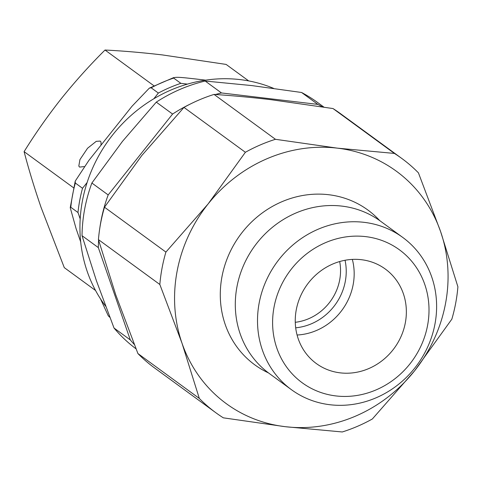 <?xml version="1.0" encoding="UTF-8"?>
<svg xmlns="http://www.w3.org/2000/svg" width="482" height="482" viewBox="0 0 482 482"><rect width="100%" height="100%" fill="white"/><g stroke="black" fill="none" stroke-linecap="round" stroke-linejoin="round"><path stroke-width="0.72" d="M268.48 372.911A95.858 88.339 -53.8 0 1 225.522 263.154A95.858 88.339 -53.8 0 1 328.664 194.716A95.858 88.339 -53.8 0 1 379.756 220.642M215.936 412.803L154.529 367.929A157.512 145.154 -53.8 0 1 137.912 353.547L115.728 294.797L98.43 239.608L159.837 284.488L182.021 343.238L199.319 398.427A157.512 145.154 -53.8 0 0 215.936 412.803A157.512 145.154 -53.8 0 0 223.329 417.834L285.248 426.691A144.01 132.713 -53.8 0 1 182.021 343.238A144.01 132.713 -53.8 0 1 208.085 203.97A144.01 132.713 -53.8 0 1 337.376 148.149A144.01 132.713 -53.8 0 1 440.602 231.595A144.01 132.713 -53.8 0 1 414.544 370.863A144.01 132.713 -53.8 0 1 285.248 426.691L342.28 431.968A157.512 145.154 -53.8 0 0 372.357 418.985L414.544 370.863L451.839 319.174A157.512 145.154 -53.8 0 0 457.9 286.778L440.602 231.595L418.424 172.839A157.512 145.154 -53.8 0 0 401.801 158.464L340.394 113.589A157.512 145.154 -53.8 0 0 333.002 108.552L394.409 153.427L337.376 148.149L275.457 139.298L214.05 94.424C231.92 95.575 250.935 97.334 271.083 99.702L333.002 108.552M183.973 107.408L245.38 152.282L208.085 203.97L165.904 252.086L104.498 207.212L141.792 155.523L183.973 107.408A157.512 145.154 -53.8 0 1 214.05 94.424M159.837 284.488A157.512 145.154 -53.8 0 1 165.904 252.086M98.43 239.608A157.512 145.154 -53.8 0 1 104.498 207.212M134.249 344.419A153.011 141.009 -53.8 0 1 130.315 339.931L98.322 247.597A153.011 141.009 -53.8 0 1 98.593 240.187M215.424 94.514A153.011 141.009 -53.8 0 1 221.473 92.948L317.873 104.401A153.011 141.009 -53.8 0 1 322.277 106.835M99.822 228.022A153.011 141.009 -53.8 0 1 108.179 194.933L172.586 114.053A153.011 141.009 -53.8 0 1 190.48 103.961M136.002 348.805A153.011 141.009 -53.8 0 1 114.011 328.019L130.315 339.931M317.873 104.401L301.569 92.484A153.011 141.009 -53.8 0 1 317.59 102.491L323.874 107.088M301.569 92.484L251.743 85.573L205.175 81.036L221.473 92.948M172.586 114.053L156.282 102.142A153.011 141.009 -53.8 0 1 205.175 81.036M156.282 102.142L122.452 141.395L91.875 183.021L108.179 194.933M98.322 247.597L82.024 235.686A153.011 141.009 -53.8 0 1 91.875 183.021M82.024 235.686L96.388 280.663L114.011 328.019M105.6 306.178A141.756 130.64 -53.8 0 1 87.284 271.661A141.756 130.64 -53.8 0 1 125.35 120.777A141.756 130.64 -53.8 0 1 273.589 88.369M245.38 152.282A157.512 145.154 -53.8 0 1 275.457 139.298M394.409 153.427A157.512 145.154 -53.8 0 1 401.801 158.464M199.319 398.427L137.912 353.547M80.693 241.934L76.108 228.703L70.233 207.682L70.794 207.272L77.988 212.526L80.193 218.906M87.121 182.509L82.518 188.287L75.331 183.033L75.222 181.13L88.893 160.392L131.954 106.317L149.318 88.146L151.161 87.796L158.355 93.056L153.8 98.78M77.988 212.526A144.01 132.713 -53.8 0 1 82.518 188.287M109.661 316.867L108.293 315.843L100.539 298.924M187.42 84.121L180.858 83.338L173.665 78.084L173.797 77.554L149.318 88.146M158.355 93.056A144.01 132.713 -53.8 0 1 180.858 83.338M151.161 87.796A144.01 132.713 -53.8 0 1 173.665 78.084C174.412 76.301 187.39 78.114 195.373 78.934L205.603 80.151M291.423 389.679L269.215 373.454A94.303 86.905 -53.8 0 1 243.494 265.546A94.303 86.905 -53.8 0 1 341.919 206.115A94.303 86.905 -53.8 0 1 380.497 221.172L402.705 237.403A94.303 86.905 -53.8 0 1 428.42 345.311A94.303 86.905 -53.8 0 1 329.995 404.741A94.303 86.905 -53.8 0 1 291.423 389.679A94.303 86.905 -53.8 0 1 265.703 281.777A94.303 86.905 -53.8 0 1 364.127 222.341A94.303 86.905 -53.8 0 1 402.705 237.403M335.9 395.927A82.356 75.897 -53.8 0 1 274.035 307.161A82.356 75.897 -53.8 0 1 365.711 236.632A82.356 75.897 -53.8 0 1 427.576 325.398A82.356 75.897 -53.8 0 1 335.9 395.927M73.505 187.745L24.1 151.643C28.673 169.188 34.318 187.751 41.048 207.338L64.293 267.643L95.544 290.483M24.1 151.643C35.294 133.58 47.73 115.879 61.407 98.533C75.288 81.277 89.821 65.106 105.016 50.032C122.765 50.905 141.901 52.538 162.416 54.924L226.118 64.419L248.694 80.916M340.22 372.857A58.503 53.918 -53.8 0 1 316.288 363.512A58.503 53.918 -53.8 0 1 300.334 296.575A58.503 53.918 -53.8 0 1 361.398 259.702A58.503 53.918 -53.8 0 1 385.323 269.046A58.503 53.918 -53.8 0 1 401.277 335.984A58.503 53.918 -53.8 0 1 340.22 372.857M352.342 259.4A58.503 53.918 -53.8 0 1 297.081 335.02M105.016 50.032L153.897 85.754M101.021 145.166L101.009 142.13L100.268 141.081L96.249 141.334L87.555 148.257L79.934 159.596L78.813 166.037L79.554 167.091L84.091 166.591M345.046 260.268A54.002 49.767 -53.8 0 1 295.695 327.808M295.273 322.301A49.501 45.621 126.2 0 0 339.677 261.539M70.794 207.272A144.01 132.713 -53.8 0 1 75.331 183.033M109.83 317.307A144.01 132.713 -53.8 0 1 108.456 315.987M75.222 181.13L70.233 207.682M109.842 317.331L108.293 315.843"/></g></svg>
